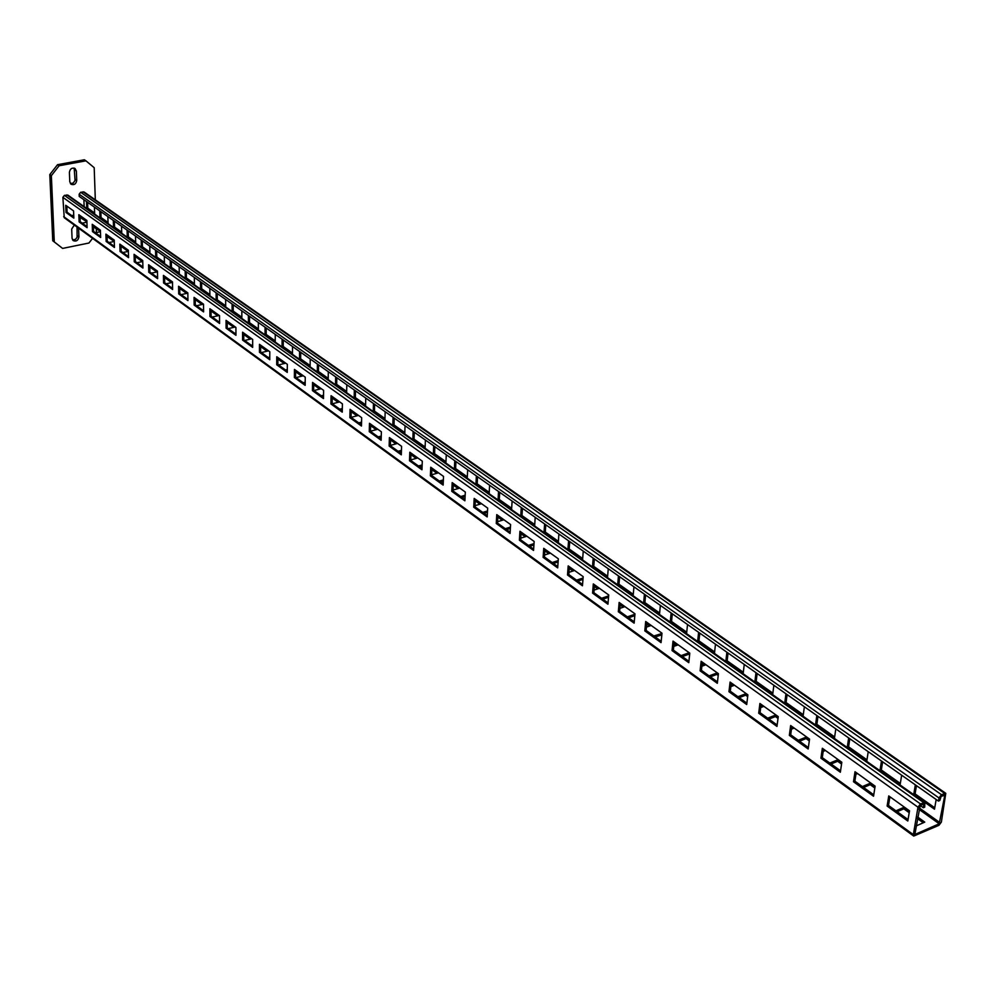 <?xml version="1.0" encoding="UTF-8"?>
<svg xmlns="http://www.w3.org/2000/svg" width="996" height="996" viewBox="0 0 996 996"><rect width="100%" height="100%" fill="white"/><g stroke="black" fill="none" stroke-linecap="round" stroke-linejoin="round"><path stroke-width="1.49" d="M78.584 228.159L78.921 236.911C78.198 240.484 76.294 241.729 73.231 240.634L72.061 238.305L71.687 229.068L74.314 225.046M72.559 239.924L75.447 239.401L77.103 237.309L77.028 227.026M95.317 199.823L94.197 167.702L85.93 160.829L59.1 165.759L51.356 175.669L54.282 241.904L62.611 248.415L88.93 243.024L92.578 238.355M96.45 232.541L96.313 228.532M69.409 172.32C70.081 168.735 71.961 167.465 75.049 168.498L76.368 171.026L76.729 180.475C76.045 184.048 74.152 185.318 71.077 184.272L69.782 181.782L69.409 172.32M51.356 175.669L49.8 174.586L57.544 164.689L59.1 165.759M54.282 241.904L52.751 240.758L49.8 174.586M62.611 248.415L52.751 240.758M85.93 160.829L84.349 159.771L57.544 164.689M70.38 183.588L73.268 183.04L75.061 180.425L74.165 168.087M63.682 216.618L913.344 834.648L913.718 836.067L64.242 217.726L62.873 197.345L64.404 195.378L67.902 195.129L924.861 802.539L924.711 807.146L923.329 807.756L920.167 805.503L923.74 804.121L923.329 807.756M924.861 802.539L920.466 803.909L917.988 807.196L913.344 834.648M888.743 795.928L909.51 810.831L907.817 821.015L887.125 806.05L888.743 795.928M855.016 771.726L875.123 786.155L873.542 796.24L853.497 781.748L855.016 771.726M822.335 748.27L841.819 762.251L840.35 772.236L820.928 758.193L822.335 748.27M790.65 725.536L809.549 739.094L808.167 748.98L789.342 735.359L790.65 725.536M759.911 703.475L778.25 716.622L776.967 726.42L758.703 713.211L759.911 703.475M730.093 682.073L747.884 694.835L746.701 704.533L728.96 691.71L730.093 682.073M701.147 661.294L718.415 673.682L717.319 683.293L700.101 670.843L701.147 661.294M673.022 641.113L689.792 653.152L688.784 662.664L672.051 650.575L673.022 641.113M645.694 621.504L662.004 633.207L661.058 642.632L644.81 630.879L645.694 621.504M619.139 602.443L634.987 613.822L634.128 623.147L618.329 611.731L619.139 602.443M593.317 583.917L608.73 594.973L607.934 604.223L592.57 593.106L593.317 583.917M568.193 565.89L583.183 576.647L582.461 585.797L567.508 574.991L568.193 565.89M543.741 548.335L558.333 558.806L557.673 567.882L543.119 557.362L543.741 548.335M519.949 531.254L534.155 541.451L533.545 550.439L519.377 540.206L519.949 531.254M496.767 514.621L510.599 524.556L510.064 533.458L496.257 523.485L496.767 514.621M474.183 498.423L487.667 508.097L487.181 516.924L473.735 507.201L474.183 498.423M452.184 482.624L465.319 492.049L464.883 500.801L451.773 491.327L452.184 482.624M430.733 467.236L443.531 476.424L443.145 485.089L430.372 475.851L430.733 467.236M409.817 452.221L422.304 461.185L421.955 469.776L409.505 460.762L409.817 452.221M389.411 437.58L401.587 446.32L401.301 454.836L389.137 446.046L389.411 437.58M369.491 423.288L381.381 431.816L381.132 440.257L369.267 431.679L369.491 423.288M350.057 409.344L361.66 417.66L361.461 426.027L349.87 417.66L350.057 409.344M331.083 395.723L342.412 403.853L342.25 412.145L330.933 403.965L331.083 395.723M312.557 382.427L323.625 390.37L323.488 398.587L312.445 390.606L312.557 382.427M294.455 369.429L305.262 377.185L305.162 385.34L294.38 377.534L294.455 369.429M276.764 356.742L287.334 364.324L287.271 372.404L276.726 364.773L276.764 356.742M259.47 344.33L269.804 351.737L269.767 359.755L259.47 352.298L259.47 344.33M242.576 332.203L252.673 339.449L252.673 347.392L242.588 340.097L242.576 332.203M226.042 320.339L235.915 327.423L235.952 335.303L226.092 328.17L226.042 320.339M209.882 308.735L219.531 315.67L219.593 323.476L209.957 316.504L209.882 308.735M194.058 297.381L203.508 304.166L203.595 311.91L194.158 305.087L194.058 297.381M178.583 286.275L187.833 292.911L187.945 300.593L178.707 293.92L178.583 286.275M163.431 275.394L172.482 281.893L172.619 289.512L163.581 282.976L163.431 275.394M148.591 264.749L157.455 271.111L157.617 278.668L148.765 272.269L148.591 264.749M134.062 254.329L142.739 260.554L142.926 268.049L134.261 261.786L134.062 254.329M119.831 244.12L128.335 250.22L128.546 257.653L120.055 251.515L119.831 244.12M105.9 234.11L114.229 240.086L114.453 247.469L106.136 241.455L105.9 234.11M92.23 224.312L100.397 230.163L100.646 237.484L92.491 231.595L92.23 224.312M78.846 214.7L86.851 220.44L87.113 227.698L79.12 221.921L78.846 214.7M65.724 205.276L73.567 210.903L73.853 218.112L66.01 212.447L65.724 205.276M918.91 809.287L939.203 823.779L914.851 834.499L920.192 805.49M908.053 819.571L888.494 805.453L889.901 796.763M873.766 794.82L854.867 781.163L856.174 772.56M840.562 770.829L822.285 757.632L823.505 749.104M808.366 747.585L790.687 734.811L791.82 726.37M777.154 725.038L760.048 712.688L761.093 704.321M746.863 703.164L730.305 691.199L731.276 682.92M717.469 681.936L701.421 670.345L702.329 662.141M688.921 661.319L673.383 650.102L674.205 641.972M661.195 641.3L646.118 630.418L646.89 622.363M634.253 621.84L619.624 611.283L620.334 603.302M608.046 602.916L593.865 592.67L594.512 584.777M582.56 584.515L568.803 574.567L569.388 566.736M557.772 566.6L544.401 556.951L544.937 549.194M533.632 549.17L520.659 539.795L521.145 532.113M510.139 532.2L497.527 523.099L497.963 515.48M487.243 515.679L474.992 506.815L475.378 499.27M464.945 499.569L453.018 490.966L453.379 483.483M443.208 483.869L431.617 475.49L431.915 468.083M422.005 468.556L410.726 460.413L410.999 453.068M401.338 453.628L390.357 445.71L390.594 438.427M381.169 439.062L370.487 431.355L370.674 424.134M361.486 424.856L351.078 417.336L351.239 410.19M342.275 410.975L332.141 403.654L332.266 396.57M323.513 397.429L313.64 390.295L313.728 383.273M305.187 384.195L295.563 377.247L295.625 370.275M287.271 371.259L277.896 364.486L277.934 357.576M269.779 358.622L260.628 352.011L260.641 345.164M252.673 346.272L243.746 339.823L243.734 333.038M235.94 334.183L227.25 327.908L227.2 321.173M219.581 322.38L211.102 316.242L211.028 309.569M203.582 310.814L195.303 304.838L195.216 298.215M187.92 299.51L179.84 293.671L179.728 287.097M172.594 288.442L164.701 282.74L164.564 276.216M157.592 277.61L149.886 272.033L149.736 265.571M142.901 266.99L135.369 261.55L135.195 255.138M128.496 256.595L121.151 251.291L120.964 244.929M114.416 246.423L107.219 241.231L107.02 234.919M100.608 236.45L93.574 231.371L93.35 225.108M87.075 226.677L80.203 221.71L79.966 215.497M73.804 217.091L67.081 212.235L66.832 206.072M913.718 836.067L938.929 825.323L941.369 822.086L945.777 793.326L941.457 794.683L938.991 797.945L938.444 801.095L79.219 196.424L79.145 194.22L80.664 192.265L84.125 192.016L945.777 793.326M897.172 811.715L903.808 808.814L909.199 812.686M917.353 818.538L923.255 822.783M863.607 787.475L870.218 784.674L874.837 787.998M831.087 763.994L837.648 761.268L841.558 764.069M799.539 741.211L806.063 738.571L809.3 740.887M768.937 719.1L775.423 716.547L778.013 718.415M791.583 728.163L792.443 728.773M739.231 697.648L745.68 695.183L747.66 696.602M760.869 706.089L762.152 707.011M710.385 676.819L716.796 674.429L718.216 675.437M731.064 684.675L732.757 685.895M682.36 656.576L688.734 654.26L689.606 654.882M702.13 663.884L704.197 665.365M655.119 636.917L661.83 634.925M674.031 643.69L676.458 645.433M646.728 624.069L649.492 626.048M628.65 617.794L634.813 615.653M620.184 604.995L623.259 607.199M602.891 599.194L608.531 597.276M594.375 586.445L597.749 588.873M577.829 581.091L582.971 579.398M569.264 568.405L572.924 571.032M553.44 563.475L558.109 561.968M544.824 550.838L548.746 553.664M529.698 546.331L533.918 544.986M521.033 533.744L525.203 536.744M506.553 529.623L510.363 528.44M497.863 517.098L502.27 520.261M484.019 513.338L487.43 512.305M475.291 500.876L479.923 504.2M462.044 497.477L465.095 496.568M453.305 485.064L458.135 488.55M440.618 482.002L443.32 481.217M431.853 469.664L436.895 473.274M419.727 466.912L422.105 466.24M410.937 454.624L416.166 458.384M399.346 452.196L401.4 451.611M390.544 439.971L395.947 443.855M379.451 437.829L381.219 437.344M370.637 425.666L376.202 429.662M360.029 423.798L361.523 423.4M351.202 411.709L356.929 415.818M341.068 410.103L342.3 409.779M332.241 398.076L338.105 402.284M322.542 396.732L323.526 396.47M313.715 384.755L319.716 389.075M304.44 383.659L305.187 383.472M295.613 371.757L301.751 376.164M277.921 359.046L284.196 363.54M260.641 346.62L267.028 351.202M243.734 334.469L250.233 339.138M227.213 322.592L233.811 327.335M211.04 310.976L217.738 315.794M195.228 299.609L202.014 304.49M179.753 288.491L186.626 293.434M164.601 277.598L171.549 282.603M149.761 266.94L156.795 271.995M135.232 256.495L142.341 261.612M120.977 245.178L121.039 246.298L128.173 251.428M107.07 236.488L114.266 241.43M93.412 226.876L100.447 231.495M80.041 217.439L86.889 221.759M73.729 215.186L71.724 215.584M895.939 810.831L904.057 807.27L909.46 811.142M917.615 816.994L924.749 822.123L916.096 825.97M862.374 786.579L870.454 783.142L875.086 786.467M889.851 797.074L890.486 797.535L889.714 797.858M829.83 763.085L837.873 759.761L841.782 762.563M856.137 772.871L857.295 773.705L855.913 774.278M798.282 740.302L806.274 737.077L809.499 739.393M823.455 749.415L825.111 750.598L823.169 751.395M767.667 718.191L775.623 715.066L778.2 716.933M791.783 726.669L793.899 728.201L791.447 729.172M737.961 696.739L745.867 693.714L747.847 695.133M761.056 704.62L763.608 706.45L760.683 707.583M709.102 675.898L716.971 672.972L718.377 673.981M731.238 683.219L734.201 685.348L730.84 686.618M681.077 655.654L688.896 652.816L689.767 653.451M702.292 662.44L705.641 664.842L701.881 666.224M653.849 635.983L661.967 633.493M674.18 642.258L677.89 644.922L673.757 646.404M646.865 622.649L650.911 625.55L646.441 627.119M627.368 616.86L634.95 614.233M620.309 603.588L624.666 606.726L619.885 608.369M601.609 598.26L608.643 595.882M594.488 585.05L599.156 588.399L594.077 590.105M576.547 580.17L583.083 578.004M569.363 567.023L574.319 570.571L568.965 572.327M552.158 562.553L558.208 560.599M544.924 549.468L550.128 553.216L544.538 555.009M528.403 545.397L534.005 543.629M521.12 532.387L526.585 536.309L520.759 538.139M505.271 528.689L510.45 527.096M497.95 515.754L503.64 519.837L497.602 521.692M482.736 512.417L487.505 510.973M475.366 499.544L481.28 503.789L475.042 505.669M460.762 496.543L465.157 495.249M453.367 483.745L459.492 488.152L453.068 490.032M439.336 481.08L443.382 479.898M431.915 468.357L438.228 472.888L431.642 474.793M418.445 465.991L422.155 464.933M410.987 453.329L417.498 458.011L410.75 459.915M398.064 451.275L401.45 450.329M390.581 438.688L397.267 443.481L390.37 445.399M378.169 436.908L381.256 436.061M370.674 424.396L377.521 429.313L370.487 431.218M358.759 422.877L361.548 422.13M351.239 410.439L358.236 415.469L351.115 417.361M339.798 409.182L342.325 408.522M332.266 396.819L339.399 401.948L332.34 403.803M321.272 395.81L323.538 395.225M313.728 383.522L321.011 388.739L313.989 390.544M303.182 382.738L305.199 382.227M295.625 370.524L303.033 375.841L296.061 377.596M285.491 369.977L287.284 369.528M277.934 357.825L285.466 363.229L278.531 364.947M268.21 357.489L269.779 357.103M260.641 345.413L268.285 350.903L261.4 352.572M251.303 345.276L252.673 344.952M243.734 333.274L251.49 338.839L244.643 340.47M234.77 333.336L235.94 333.062M227.2 321.409L235.056 327.049L228.258 328.643M218.597 321.658L219.581 321.434M211.04 309.806L218.983 315.508L212.235 317.064M202.773 310.229L203.57 310.055M195.216 298.451L203.246 304.216L196.548 305.735M187.285 299.049L187.92 298.912M179.728 287.334L187.833 293.148L181.185 294.642M164.577 276.452L172.482 282.129M172.482 282.391L166.158 283.785M149.736 265.808L157.455 271.348M157.468 271.846L151.429 273.153M135.207 255.374L142.752 260.79M142.764 261.512L137.012 262.732M121.002 245.178L128.347 250.444M128.372 251.39L122.882 252.536M107.033 235.38L114.229 240.31M114.266 241.468L109.037 242.538M93.375 225.768L100.409 230.387M100.447 231.732L95.467 232.74M79.991 216.344L86.851 220.664M86.913 222.195L82.17 223.141M934.746 807.793L915.087 793.887L916.469 785.62M900.322 783.429L881.323 769.983L882.618 761.803M866.981 759.823L848.592 746.813L849.8 738.708M834.648 736.928L816.857 724.341L817.977 716.323M803.286 714.73L786.068 702.541L787.114 694.598M772.846 693.179L756.176 681.376L757.147 673.508M743.302 672.263L727.142 660.821L728.051 653.027M714.605 651.944L698.943 640.851L699.79 633.132M686.73 632.211L671.541 621.454L672.312 613.81M659.626 613.013L644.885 602.58L645.607 595.01M633.269 594.351L618.964 584.229L619.624 576.721M607.622 576.198L593.74 566.375L594.351 558.943M582.672 558.532L569.189 548.995L569.749 541.625M558.383 541.338L545.285 532.063L545.783 524.768M534.715 524.581L521.991 515.567L522.452 508.334M511.67 508.271L499.295 499.506L499.706 492.335M489.21 492.36L477.171 483.844L477.545 476.735M467.311 476.86L455.608 468.568L455.931 461.534M445.959 461.746L434.567 453.678L434.854 446.694M425.13 446.992L414.037 439.136L414.299 432.227M404.799 432.6L394.005 424.956L394.229 418.108M384.966 418.557L374.446 411.111L374.633 404.314M365.594 404.837L355.348 397.591L355.497 390.855M346.67 391.453L336.685 384.381L336.81 377.696M328.194 378.368L318.459 371.471L318.558 364.847M310.13 365.582L300.643 358.859L300.717 352.298M292.475 353.082L283.225 346.533L283.275 340.022M275.22 340.869L266.193 334.469L266.218 328.02M258.35 328.917L249.535 322.679L249.535 316.28M241.841 317.226L233.238 311.138L233.213 304.788M225.694 305.797L217.29 299.846L217.24 293.559M209.882 294.604L201.69 288.803L201.615 282.553M194.407 283.648L186.401 277.984L186.314 271.784M179.268 272.929L171.449 267.389L171.337 261.238M164.427 262.421L156.795 257.018L156.658 250.917M149.898 252.137L142.428 246.846L142.279 240.808M135.668 242.053L128.372 236.886L128.198 230.885M121.711 232.18L114.577 227.125L114.391 221.174M108.041 222.494L101.069 217.564L100.87 211.65M94.632 213.007L87.81 208.176L87.598 202.325M944.158 794.945L944.793 795.393L939.203 823.779M83.888 199.71L84.15 206.645M936.178 799.502L934.497 809.188L913.73 794.472L915.336 784.836M901.666 775.212L900.098 784.811L879.978 770.543L881.485 761.006M868.226 751.681L866.769 761.181L847.26 747.361L848.667 737.912M835.818 728.873L834.449 738.285L815.525 724.876L816.832 715.514M804.37 706.737L803.1 716.062L784.736 703.052L785.956 693.776M773.867 685.273L772.684 694.511L754.856 681.874L755.989 672.686M744.249 664.432L743.153 673.582L725.835 661.307L726.893 652.218M715.489 644.188L714.468 653.252L697.648 641.324L698.619 632.323M687.539 624.517L686.593 633.493L670.246 621.902L671.142 612.988M660.373 605.406L659.501 614.295L643.603 603.028L644.437 594.189M633.954 586.806L633.145 595.62L617.682 584.664L618.454 575.9M608.257 568.728L607.523 577.456L592.471 566.786L593.18 558.109M583.258 551.124L582.573 559.777L567.932 549.394L568.567 540.791M558.905 533.993L558.295 542.571L544.028 532.462L544.613 523.933M535.201 517.31L534.64 525.801L520.746 515.953L521.282 507.512M512.106 501.063L511.595 509.479L498.062 499.88L498.535 491.514M489.609 485.226L489.148 493.555L475.939 484.205L476.374 475.914M467.672 469.788L467.249 478.043L454.375 468.929L454.761 460.712M446.27 454.736L445.909 462.916L433.347 454.014L433.696 445.872M425.404 440.045L425.08 448.163L412.83 439.473L413.128 431.405M405.048 425.715L404.762 433.758L392.798 425.28L393.059 417.287M385.166 411.734L384.929 419.702L373.251 411.423L373.475 403.492M365.769 398.076L365.557 405.982L354.165 397.902L354.339 390.034M346.82 384.742L346.645 392.573L335.515 384.68L335.652 376.886M328.307 371.707L328.17 379.476L317.288 371.769L317.4 364.038M310.217 358.983L310.117 366.69L299.485 359.145L299.559 351.488M292.538 346.546L292.475 354.178L282.067 346.807L282.117 339.213M275.257 334.382L275.22 341.952L265.048 334.743L265.073 327.211M258.35 322.48L258.35 329.987L248.402 322.941L248.39 315.471M241.829 310.852L241.841 318.297L232.118 311.399L232.08 303.992M225.644 299.472L225.694 306.855L216.169 300.107L216.107 292.762M209.82 288.33L209.895 295.65L200.57 289.052L200.482 281.756M194.332 277.423L194.419 284.694L185.306 278.22L185.194 270.999M179.156 266.754L179.28 273.962L170.341 267.625L170.216 260.454M164.303 256.296L164.452 263.442L155.7 257.242L155.538 250.133M149.761 246.062L149.923 253.146L141.345 247.07L141.171 240.024M135.506 236.027L135.693 243.061L127.289 237.11L127.09 230.113M121.537 226.204L121.749 233.176L113.507 227.349L113.295 220.402M107.854 216.568L108.078 223.49L99.998 217.775L99.762 210.878M94.433 207.131L94.67 213.991L86.764 208.388L86.503 201.553M938.444 801.095L939.813 800.485L941.183 796.265L944.793 795.393M915.087 793.887L913.73 794.472M881.323 769.983L879.978 770.543M848.592 746.813L847.26 747.361M816.857 724.341L815.525 724.876M786.068 702.541L784.736 703.052M756.176 681.376L754.856 681.874M727.142 660.821L725.835 661.307M698.943 640.851L697.648 641.324M671.541 621.454L670.246 621.902M644.885 602.58L643.603 603.028M618.964 584.229L617.682 584.664M593.74 566.375L592.471 566.786M569.189 548.995L567.932 549.394M545.285 532.063L544.028 532.462M521.991 515.567L520.746 515.953M499.295 499.506L498.062 499.88M477.171 483.844L475.939 484.205M455.608 468.568L454.375 468.929M434.567 453.678L433.347 454.014M414.037 439.136L412.83 439.473M394.005 424.956L392.798 425.28M374.446 411.111L373.251 411.423M355.348 397.591L354.165 397.902M336.685 384.381L335.515 384.68M318.459 371.471L317.288 371.769M300.643 358.859L299.485 359.145M283.225 346.533L282.067 346.807M266.193 334.469L265.048 334.743M249.535 322.679L248.402 322.941M233.238 311.138L232.118 311.399M217.29 299.846L216.169 300.107M201.69 288.803L200.57 289.052M186.401 277.984L185.306 278.22M171.449 267.389L170.341 267.625M156.795 257.018L155.7 257.242M142.428 246.846L141.345 247.07M128.372 236.886L127.289 237.11M114.577 227.125L113.507 227.349M101.069 217.564L99.998 217.775M87.81 208.176L86.764 208.388M903.808 808.814L904.057 807.27M870.218 784.674L870.454 783.142M837.648 761.268L837.873 759.761M806.063 738.571L806.274 737.077M775.423 716.547L775.623 715.066M745.68 695.183L745.867 693.714M716.796 674.429L716.971 672.972M688.734 654.26L688.896 652.816M661.468 634.664L661.605 633.232M107.319 236.438L107.282 235.33M93.873 226.777L93.836 225.681M80.688 217.302L80.651 216.207M887.125 806.05L888.494 805.453M853.497 781.748L854.867 781.163M820.928 758.193L822.285 757.632M789.342 735.359L790.687 734.811M758.703 713.211L760.048 712.688M728.96 691.71L730.305 691.199M700.101 670.843L701.421 670.345M672.051 650.575L673.383 650.102M644.81 630.879L646.118 630.418M618.329 611.731L619.624 611.283M592.57 593.106L593.865 592.67M567.508 574.991L568.803 574.567M543.119 557.362L544.401 556.951M519.377 540.206L520.659 539.795M496.257 523.485L497.527 523.099M473.735 507.201L474.992 506.815M451.773 491.327L453.018 490.966M430.372 475.851L431.617 475.49M409.505 460.762L410.726 460.413M389.137 446.046L390.357 445.71M369.267 431.679L370.487 431.355M349.87 417.66L351.078 417.336M330.933 403.965L332.141 403.654M312.445 390.606L313.64 390.295M294.38 377.534L295.563 377.247M276.726 364.773L277.896 364.486M259.47 352.298L260.628 352.011M242.588 340.097L243.746 339.823M226.092 328.17L227.25 327.908M209.957 316.504L211.102 316.242M194.158 305.087L195.303 304.838M178.707 293.92L179.84 293.671M163.581 282.976L164.701 282.74M148.765 272.269L149.886 272.033M134.261 261.786L135.369 261.55M120.055 251.515L121.151 251.291M106.136 241.455L107.219 241.231M92.491 231.595L93.574 231.371M79.12 221.921L80.203 221.71M66.01 212.447L67.081 212.235M78.921 236.911L77.364 235.778M74.8 169.943L76.368 171.026M76.729 180.475L75.161 179.38M66.819 194.917L923.578 802.539M64.404 195.378L920.466 803.909M62.873 197.345L917.988 807.196M919.159 807.831L940.012 822.696M83.054 191.805L944.532 793.339M80.664 192.265L941.457 794.683M79.145 194.22L938.991 797.945M923.23 804.146L923.865 804.606"/></g></svg>
